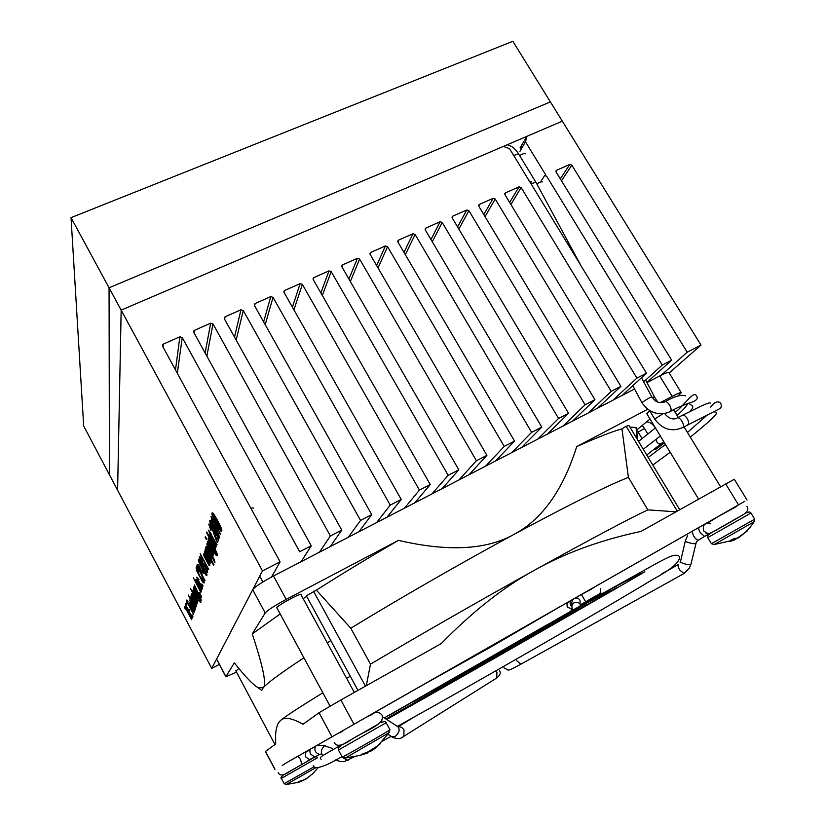 <?xml version="1.0" encoding="UTF-8"?>
<svg xmlns="http://www.w3.org/2000/svg" width="826" height="826" viewBox="0 0 826 826"><rect width="100%" height="100%" fill="white"/><g stroke="black" fill="none" stroke-linecap="round" stroke-linejoin="round"><path stroke-width="1.24" d="M71.036 217.651L109.063 287.799L550.384 101.897L562.32 121.164L121.164 310.132L109.063 287.799L109.435 474.764L83.684 426.01L71.036 217.651L512.853 41.3L550.384 101.897L109.063 287.799L109.435 474.764L211.735 668.42L262.482 570.911L280.086 561.845L271.537 577.013M530.54 182.629L531.252 181.472L529.91 182.061L509.528 148.618L503.344 146.429L121.164 310.132L117.602 490.221L121.164 310.132L262.482 570.911M277.082 608.215L276.638 607.771C277.856 605.221 300.912 592.727 301.314 594.39L301.129 594.927M646.83 413.712L649.649 410.718M235.916 671.011L238.828 668.461M280.19 613.955L252.24 633.914L265.218 612.944C267.727 610.104 274.728 605.592 286.199 599.397L398.442 540.359C368.541 557.736 341.19 574.328 316.389 590.136L350.782 628.245L370.513 664.145L366.29 685.694M634.564 389.005L273.489 575.99C262.028 582.113 255.089 586.697 252.694 589.723L216.608 659.055L225.818 676.721M306.673 596.382L303.163 598.654M357.978 690.35L306.353 595.794L316.389 590.136M236.515 672.147L225.839 676.762L234.326 662.865C245.146 676.566 253.035 684.806 257.991 687.604L263.184 687.79C266.85 684.919 263.195 666.964 252.24 633.914M285.094 763.585L744.742 501.31M747.003 500.019L734.283 479.245L640.997 531.407C600.853 539.967 565.469 552.842 534.835 570.023C504.118 586.697 472.906 611.23 441.198 643.619L340.828 699.994L319.022 712.735L303.08 724.247C291.826 717.97 284.33 716.689 280.603 720.417C277.65 722.926 275.987 727.747 275.616 734.903L275.667 744.03L265.394 751.474L274.872 769.357M711.485 520.39L705.931 523.467M705.311 523.818L699.075 527.37M691.981 531.417L595.845 586.284M660.304 402.623L672.199 396.366C677.599 393.548 680.624 392.329 681.254 392.691L677.95 396.036M650.041 419.009L636.784 429.923L637.331 439.122M668.936 372.567L668.895 372.505C668.203 372.051 665.147 373.207 659.737 375.975L646.995 382.572M675.916 511.8L647.832 509.869L628.41 477.407L621.968 428.849C611.87 431.688 596.795 437.594 576.713 446.587L647.749 409.221M621.968 428.849L626.149 426.226L628.958 425.493L679.695 509.673M636.784 429.923L636.03 427.507L629.908 427.073M365.474 686.148L313.508 591.199M698.93 527.442L372.051 713.87M371.741 714.046L370.203 714.924M370.027 715.017L367.508 716.627M343.234 730.463L290.308 760.539M647.832 509.869C627.905 519.286 590.239 539.337 534.835 570.023C481.548 599.604 418.483 635.731 370.513 664.145M398.442 540.359C448.084 551.933 486.659 549.909 514.175 534.298C460.815 563.187 398.122 599.242 350.782 628.245M330.813 640.604L327.261 642.835M303.916 657.806C280.933 672.953 267.356 682.947 263.184 687.79L261.77 690.453L257.991 687.604M628.41 477.407C607.75 485.43 569.672 504.397 514.175 534.298C542.166 519.347 563.012 490.107 576.713 446.587M322.852 692.797C299.353 707.262 285.269 716.462 280.603 720.417L278.806 722.44M350.245 676.205L346.641 678.363M626.149 426.226L677.237 511.057M560.493 606.449L692.033 531.386M290.318 760.539L315.542 746.157M571.458 600.203L560.451 606.48M372.547 713.643L416.541 688.554L372.557 713.643M369.563 715.347L367.456 716.545L369.563 715.347M310.793 748.862L303.431 753.064M212.963 520.834L213.098 522.848L212.168 521.134L211.022 516.312L220.191 534.257L212.963 520.834M213.469 521.784L213.098 522.848M220.387 533.679L211.022 516.312M220.676 533.524L220.191 534.257M215.896 539.502L212.891 531.015L209.649 525.832L210.898 530.437L208.761 524.107L209.773 524.458L211.693 527.442L216.577 539.905L217.269 537.798L218.343 539.791L217.383 542.661L215.896 539.502M209.876 525.718L211.074 529.848M211.363 529.703L210.898 530.437M209.081 523.901L211.983 527.298L216.722 539.461M218.343 539.791L217.269 537.798M218.632 539.646L217.383 542.661M211.931 538.666L216.113 546.461L210.155 537.158L215.297 548.908L206.521 532.584L209.918 538.046L209.257 535.3C209.494 534.68 210.382 535.806 211.931 538.666L216.113 546.461M216.402 546.316L215.937 546.998M210.424 537.117L210.919 539.894M211.198 539.76L215.472 548.381M215.751 548.237L215.297 548.908M209.35 536.311L206.686 532.027M209.546 535.155C209.783 534.546 210.671 535.671 212.21 538.521M206.366 539.512L205.158 537.272L206.521 538.965M206.799 538.831L205.323 536.724M213.8 553.379L207.708 541.175L213.975 552.852M214.254 552.718L207.708 541.175M206.015 546.791L211.249 554.463L206.82 544.097L214.667 562.568L212.519 557.199L206.015 546.791M210.093 552.005L206.18 546.223M214.936 562.434L214.233 559.439L206.82 544.097M205.571 551.809L210.269 560.575L210.795 563.074L209.649 562.454L204.982 553.73L204.466 551.19L205.85 551.675L210.547 560.441L210.775 563.115M204.745 551.035L205.85 551.675M209.546 559.832L205.292 552.78L209.174 560.968L209.949 561.504L209.546 559.832M205.54 552.749L209.969 561.401M201.947 557.55L202.102 559.243L201.276 557.705L200.212 553.554L208.389 569.589L201.947 557.55M202.422 558.438L202.102 559.243M208.544 569.124L200.212 553.554M208.802 568.99L208.389 569.589M202.897 566.45C205.664 571.633 206.923 574.597 206.676 575.371L206.676 575.381C206.397 576.073 204.9 573.874 202.174 568.763C199.427 563.611 198.157 560.637 198.385 559.842L198.395 559.811C198.663 559.119 200.16 561.329 202.897 566.45L203.155 566.316C205.922 571.499 207.181 574.473 206.934 575.237L206.706 575.361M198.622 559.698L198.653 559.677C198.921 558.985 200.419 561.195 203.155 566.316M205.302 571.974L199.2 561.339L204.972 572.976L205.87 573.853L205.302 571.974M199.438 561.37L205.881 573.698M197.166 564.757L197.548 564.365L198.477 565.366L199.871 567.72L201.596 571.478L201.637 574.462L204.641 580.802L196.784 566.068L197.166 564.757M197.538 564.365L198.725 565.242L201.843 571.344L201.637 574.462M201.895 574.328L204.786 580.368M205.044 580.234L204.641 580.802M200.976 571.84L198.343 566.192L197.848 567.359L200.708 572.707L200.976 571.84M198.405 566.223L197.848 567.359M198.106 567.225L200.821 572.325M202.721 586.543L201.792 584.065L202.876 586.088M203.124 585.964L201.792 584.065M198.147 582.66L201.761 589.444L196.66 581.205L201.141 591.271L195.669 580.988L196.485 581.886L195.886 579.615L198.395 582.537L201.761 589.444M201.998 589.31L201.616 589.847M196.898 581.236L197.342 583.497M197.59 583.373L201.276 590.879M201.523 590.755L201.141 591.271M196.082 579.522L198.395 582.537M201.183 596.393L198.952 592.727L201.472 597.456M201.42 596.269L199.097 592.304M200.284 602.226L199.035 600.244L200.202 601.039L198.323 596.609L198.88 598.664L197.92 597.9L193.873 590.229L193.738 587.369L198.674 596.651L200.935 602.433L200.284 602.226M200.212 600.967L199.169 599.862M199.097 598.086L198.942 598.623M200.935 602.453L198.911 596.537L193.738 587.369M194.203 589.423L198.147 597.229L194.182 589.423M194.286 589.475L198.157 597.043M197.455 602.309L190.321 588.267L197.579 601.947M197.817 601.824L190.321 588.267M193.15 598.623L196.547 605.024L191.766 597.198L195.999 606.656L190.837 596.93L191.611 597.797L191.033 595.701L193.387 598.499L196.547 605.024M191.993 597.25L192.417 599.325M192.654 599.211L196.123 606.305M191.198 595.618L193.387 598.499M194.131 609.443L189.722 600.027L191.611 602.33L190.424 601.369L190.785 602.712L193.718 608.235L194.337 608.762L193.666 606.201L195.05 610.094L194.131 609.443M189.897 599.934L191.446 601.524M190.641 601.4L194.347 608.617M194.265 606.842L195.091 610.084M187.481 602.381L193.47 614.255L187.368 602.743L187.11 603.63L186.294 602.092L186.924 599.934L187.481 602.381L193.583 613.904M187.492 602.98L187.11 603.63M187.75 601.483L186.924 599.934M187.967 601.369L187.709 602.268M185.788 608.112L191.642 619.717L185.685 608.452L185.437 609.299L184.632 607.791L185.231 605.726L185.788 608.112L191.746 619.386M185.798 608.679L185.437 609.299M186.036 607.244L185.231 605.726M186.263 607.131L186.005 607.998M192.148 618.209L185.344 605.355L185.902 603.434L186.717 604.962L186.253 606.532L188.338 610.466L188.782 609.02L189.588 610.559L189.144 611.994L191.446 616.341L191.962 614.781L192.778 616.32L192.148 618.209L192.778 616.32M186.717 604.962L185.902 603.434M186.934 604.849L186.253 606.532M186.469 606.418L188.442 610.125M189.588 610.559L188.782 609.02M189.815 610.445L189.144 611.994M189.361 611.87L191.56 616.01M192.995 616.206L191.962 614.781M191.425 608.081L189.082 602.175L192.221 606.666L191.746 608.132L193.666 610.806L193.005 608.215L194.131 610.765L194.368 612.138L193.449 611.488L191.425 608.081M189.257 602.082L191.271 604.395M191.746 608.132L192.221 606.666M191.973 608.008L193.676 610.672M194.399 612.118L193.005 608.215M189.774 603.507L191.054 606.8L191.395 605.695L189.774 603.507M189.99 603.538L191.157 606.449M192.458 600.822L195.834 607.172L191.085 599.408L195.297 608.783L188.338 595.081L190.94 599.996L190.362 597.921L192.695 600.708L195.834 607.172M191.312 599.459L191.735 601.514M191.973 601.39L195.411 608.432M190.393 598.427L188.338 595.081M190.517 597.838L192.695 600.708M192.592 594.245L197.125 603.909L192.148 595.68L191.663 593.595L192.83 594.121L196.867 601.741L197.156 603.899M191.859 593.491L192.83 594.121M196.03 601.163L192.386 594.968L195.752 602.009L196.392 602.546L196.03 601.163M192.603 594.988L196.402 602.402M193.583 591.003L197.672 598.705L198.168 600.791L197.207 600.13L193.129 592.469L192.644 590.353L195.06 592.831M196.753 596.011L198.199 600.781M192.85 590.249L193.821 590.879M197.063 598.003L193.367 591.746L196.774 598.871L197.424 599.408L197.063 598.003M193.594 591.767L197.445 599.263M200.604 599.18L193.842 587.018L198.354 593.904L194.461 584.973L200.708 598.385L201.513 600.781L200.481 599.232M197.177 591.406L193.965 586.584M201.596 600.77L194.461 584.973M200.78 592.366L193.367 577.787L200.914 591.963M201.162 591.839L193.367 577.787M201.368 587.523L196.598 577.25L198.674 579.676L197.362 578.706L197.744 580.213L200.924 586.192L201.616 586.718L200.904 583.868L202.391 588.164L201.368 587.523M196.825 577.137L198.674 579.676M198.921 579.553L198.539 580.11M197.59 578.716L201.637 586.594M202.401 588.174L202.391 586.553L200.904 583.868M202.659 582.082L196.794 571.065L196.061 567.834L198.963 571.158L196.939 569.496L197.507 571.871L202.153 580.606L203.237 581.349L201.947 576.744L204.115 583.011L202.659 582.082M196.33 567.668L198.963 571.158M199.221 571.034L198.818 571.623M196.929 569.527L199.995 576.414L203.237 581.349M204.084 583.084L204.001 580.668L201.947 576.744M203.227 573.42L202.246 571.582L202.659 570.27L203.64 572.119L203.227 573.42L203.64 572.119M203.898 571.984L202.659 570.27M205.437 566.729L207.161 570.498L207.584 572.666L206.696 572.294L204.931 569.548L206.768 571.138L205.313 567.255L203.423 565.252L200.47 558.727L200.966 562.062L199.52 558.789L199.211 556.992L200.016 557.343L203.155 563.559L205.705 566.605L207.419 570.374L207.584 572.655M206.789 571.055L205.085 569.073M200.264 558.51L201.121 561.577M201.379 561.443L200.966 562.062M199.479 556.858L201.885 559.76L203.155 563.559M203.423 563.435L205.705 566.605M208.792 565.056L204.167 556.414L203.65 553.905L205.911 556.435L204.466 555.475L204.869 557.147L208.317 563.59L209.081 564.127L208.338 560.957L209.918 565.686L208.792 565.056M203.919 553.761L205.788 555.619M206.159 556.394L205.757 556.941M204.714 555.454L209.102 564.024M208.813 561.226L209.918 565.686M206.552 548.701L211.229 557.498L211.828 559.997L210.96 559.594L213.614 565.356L205.168 549.579L206.056 550.446L205.437 547.958L206.82 548.567L211.508 557.364L211.828 559.987M211.59 560.131L213.789 564.87M214.058 564.736L213.614 565.356M205.695 547.834L206.82 548.567M210.527 556.776L206.273 549.61L209.98 557.767L210.96 558.438L210.527 556.776M206.521 549.61L207.078 552.346M207.347 552.212L209.98 557.767M210.248 557.633L210.981 558.366M208.276 544.169L213.356 554.721L206.965 543.632L207.997 544.726L207.336 541.908L208.555 544.024L208.947 546.502M209.226 546.368L213.356 554.721M213.635 554.576L213.18 555.227M216.35 555.65L214.853 553.379L215.028 552.842L216.288 554.132L214.099 548.815L214.719 551.355L213.552 550.601L208.751 541.608L208.131 539.027L209.019 539.357L208.699 537.902L214.543 548.784C216.577 552.584 217.455 554.907 217.166 555.753L216.35 555.65M216.288 554.112L215.028 552.842M214.956 550.415L214.719 551.345M217.155 555.764L217.444 555.609C217.734 554.762 216.856 552.439 214.822 548.65L208.699 537.902M209.019 540.617L211.249 545.965L213.851 549.672L213.036 546.833L209.019 540.617M209.288 540.514L213.872 549.527M216.319 545.057L209.866 534.04L208.555 530.116L216.794 544.51L216.319 545.057M210.279 532.656L208.555 530.116M211.208 534.246L210.31 532.574M211.497 534.112L211.053 534.763M211.342 534.618L215.627 543.136M216.794 544.51L215.916 542.888M217.073 544.365L216.742 545.026M214.946 527.855C218.074 533.679 219.489 537.076 219.169 538.056L219.169 538.067C218.818 538.955 217.104 536.539 214.027 530.808C210.909 525.026 209.494 521.619 209.773 520.607L209.794 520.566C210.134 519.678 211.848 522.115 214.946 527.855L215.235 527.711C218.374 533.534 219.778 536.931 219.468 537.902L219.458 537.922M210.093 520.401C210.444 519.575 212.158 522.011 215.235 527.711M217.63 534.164L210.702 522.28L217.217 535.444L218.25 536.353L217.63 534.164M210.96 522.269L218.27 536.229M217.217 520.587C220.418 526.534 221.853 530.013 221.523 531.025L221.513 531.046C221.161 531.975 219.406 529.518 216.247 523.674C213.067 517.768 211.621 514.288 211.921 513.225L211.941 513.173C212.292 512.254 214.048 514.722 217.217 520.587L217.506 520.442C220.718 526.379 222.153 529.858 221.822 530.881L221.812 530.901M212.251 512.998C212.623 512.161 214.378 514.65 217.506 520.442M219.953 527.04L212.86 514.939L219.52 528.382L220.583 529.301L219.953 527.04M213.139 514.908L220.604 529.177M573.027 599.779L572.119 599.903C570.012 600.925 569.568 602.773 570.766 605.458L571.922 606.831M301.769 764.566L300.674 759.951C299.157 757.287 298.083 756.141 297.463 756.502L286.137 762.987M370.461 715.202L373.497 713.396C376.542 711.423 379.392 712.002 382.046 715.13C385.721 724.949 363.657 731 350.028 740.457C341.427 746.167 336.172 746.818 334.262 742.419M378.638 723.772L377.1 724.794M736.782 538.449L734.686 539.688M732.724 540.503L729.926 541.464M713.685 544.664L734.799 539.863L734.046 538.635M732.156 540.576L730.463 540.586L733.984 538.624L738.31 537.922L747.478 530.767L739.456 536.673M709.813 533.823C707.521 535.413 706.819 536.663 707.727 537.592L750.958 513.029L754.706 519.162L711.413 543.694L714.222 544.53L754.345 521.609M307.726 761.087L289.678 771.443C283.607 775.676 279.808 776.079 278.269 772.671M306.529 778.495L303.896 780.002M285.961 784.576L298.723 782.253L303.132 780.384M298.723 782.253L297.35 782.511L299.673 781.22L305.589 779.341L312.775 773.632L307.561 777.824M284.175 783.698L286.25 784.514L315.873 767.664M253.737 508.011L250.794 508.093M372.733 749.316L367.343 752.61M344.69 758.154L360.322 755.325L367.57 753.033L367.26 752.465M360.322 755.325L363.357 753.57L370.791 751.268L380.487 743.606L373.414 749.657L373.104 749.079M341.004 745.672C336.987 748.552 338.567 748.418 338.433 750.008L386.124 722.74L389.944 729.719C390.925 729.812 340.457 758.722 342.222 757.05L345.475 757.948L389.397 732.486M519.926 151.395L525.46 141.773L526.926 136.321L520.132 147.761M163.052 347.085L163.352 344.081L162.588 346.239L280.086 561.845M163.352 344.081L179.882 336.781L175.494 369.924M177.332 373.3L182.226 337.545L179.882 336.781M182.226 337.545L299.683 551.758L311.247 545.8L301.232 561.618M194.141 332.992L194.564 330.286L193.821 332.424L311.247 545.8M194.564 330.286L210.671 323.173L205.127 352.96M206.861 356.109L212.994 323.937L210.671 323.173M212.994 323.937L330.369 535.95L341.747 530.096L330.307 546.564M224.6 319.249L225.116 316.781L224.404 318.888L341.747 530.096M225.116 316.781L240.965 309.781L234.512 337.091M236.164 340.054L243.267 310.545L240.965 309.781M243.267 310.545L360.549 520.411L371.731 514.65L358.918 531.758M254.594 305.765L255.182 303.493L254.491 305.579L371.731 514.65M255.182 303.493L270.773 296.606L263.618 321.861M265.198 324.67L273.045 297.36L270.773 296.606M273.045 297.36L390.233 505.13L401.23 499.462L387.074 517.169M284.123 292.528L284.764 290.422L284.092 292.476L401.23 499.462M284.764 290.422L300.117 283.638L292.404 307.158M293.922 309.833L302.357 284.392L300.117 283.638M302.357 284.392L419.432 490.097L430.253 484.521L414.807 502.807M313.199 279.518L313.88 277.546L313.24 279.58L430.253 484.521M313.88 277.546L328.985 270.876L320.849 292.92M322.305 295.471L331.216 271.63L328.985 270.876M331.216 271.63L448.157 475.301L458.802 469.818L442.106 488.672M341.83 266.715L342.542 264.878L341.923 266.891L458.802 469.818M342.542 264.878L357.41 258.311L348.933 279.064M350.348 281.521L359.62 259.054L357.41 258.311M359.62 259.054L476.416 460.743L486.906 455.343L468.992 474.743M370.027 254.129L370.76 252.405L370.151 254.398L486.906 455.343M370.76 252.405L385.401 245.941L376.646 265.569M378.019 267.934L387.58 246.685L385.401 245.941M387.58 246.685L504.232 446.422L514.557 441.105L495.476 461.032M397.802 241.729L398.545 240.129L397.956 242.09L514.557 441.105M398.545 240.129L412.959 233.758L403.997 252.395M405.329 254.687L415.117 234.501L412.959 233.758M415.117 234.501L531.614 432.328L541.763 427.094L521.557 447.527M425.153 229.535L425.896 228.038L425.328 229.979L541.763 427.094M425.896 228.038L440.093 221.76L430.965 239.519M432.266 241.729L442.23 222.504L440.093 221.76M442.23 222.504L558.562 418.452L568.556 413.299L547.256 434.218M452.09 217.527L452.834 216.133L452.287 218.054L568.556 413.299M452.834 216.133L466.814 209.949L457.563 226.902M458.843 229.05L468.931 210.692L466.814 209.949M468.931 210.692L585.087 404.781L594.927 399.722L572.573 421.105M478.636 205.715L479.369 204.404L478.843 206.304L594.927 399.722M479.369 204.404L493.143 198.312L483.799 214.554M485.048 216.639L495.239 199.045L493.143 198.312M495.239 199.045L611.209 391.338L620.904 386.341L597.518 408.189M504.779 194.079L505.502 192.85L504.996 194.73L620.904 386.341M505.502 192.85L519.069 186.852L509.652 202.432M510.881 204.466L521.144 187.585L519.069 186.852M521.144 187.585L636.929 378.091L646.469 373.176L622.092 395.458M531.252 181.472L530.767 183.331L646.469 373.176M525.46 141.773L545.821 175.029L544.623 175.566L540.524 182.05M561.494 180.791L571.829 165.159L687.201 352.196L701.016 345.092L562.32 121.164L526.926 136.321M643.671 381.829L662.256 365.051L546.678 176.289L544.623 175.566M662.256 365.051L671.662 360.208L646.903 382.397M555.929 171.343L556.621 170.259L556.146 172.097L671.662 360.208M556.621 170.259L569.795 164.436L560.307 178.86M571.829 165.159L569.795 164.436M319.455 552.181L330.369 535.95M348.242 537.282L360.549 520.411M376.563 522.61L390.233 505.13M404.461 508.166L419.432 490.097M431.915 493.948L448.157 475.301M458.957 479.947L476.416 460.743M485.595 466.153L504.232 446.422M511.821 452.565L531.614 432.328M537.664 439.184L558.562 418.452M563.125 425.999L585.087 404.781M588.205 413.01L611.209 391.338M612.923 400.218L636.929 378.091M661.244 375.2L687.201 352.196M701.016 345.092L669.194 373.001M219.282 664.383L211.735 668.42M542.31 181.937C541.588 181.524 539.75 182.164 536.786 183.847M645.664 380.022L654.409 396.779L652.241 397.574M686.757 425.4L687.748 424.853C690.773 422.158 684.744 412.928 681.698 415.571M513.834 155.68C516.467 154.194 518.15 153.75 518.873 154.359L536.105 182.587C535.496 182.154 533.864 182.649 531.221 184.074M651.859 396.986L651.848 396.965C649.566 397.605 646.438 399.371 642.463 402.241L642.008 402.83L632.778 385.701M664.321 402.097C655.865 403.563 655.111 400.373 651.848 396.965L641.472 377.75M669.628 411.875L670.464 411.431M675.864 411.678C681.419 408.323 693.923 390.202 696.163 395.458C698.424 397.956 697.092 400.176 692.167 402.107C683.174 405.081 675.947 408.178 670.475 411.42C673.076 409.015 667.005 399.464 664.455 401.963M286.199 599.397L273.489 575.99M252.694 589.723L265.218 612.944M225.87 676.535L216.608 659.055M725.662 483.86L738.496 504.872M353.962 724.175L340.828 699.994M274.986 769.295L265.497 751.371M319.022 712.735L331.959 736.73M659.737 375.975L672.199 396.366M712.26 532.202L710.164 533.42L707.727 533.606L703.711 530.973C702.317 525.078 704.681 522.579 710.783 523.457M704.723 536.508L700.386 532.842C698.775 529.982 698.3 528.175 698.972 527.411M698.259 540.173L697.846 540.4C694.16 537.84 692.384 534.742 692.529 531.097M695.926 543.105L695.75 543.467C694.315 544.571 684.073 541.732 685.415 540.607L687.49 535.878M691.001 564.003L690.825 564.385C689.369 565.573 679.178 562.692 680.541 561.473L685.353 540.865M684.011 573.523L679.674 569.992C678.084 567.132 677.65 565.294 678.352 564.457M521.443 663.877L520.896 664.187L516.88 660.852L516.126 659.262M572.459 610.331L571.778 605.892L573.399 603.094C576.61 601.824 578.85 602.226 580.1 604.333L580.162 604.694M574.483 598.468C576.651 597.528 578.489 598.117 579.997 600.234L580.131 604.446M575.113 598.189L581.442 594.534L585.717 601.803M309.585 749.987L306.394 751.918C305.486 752.104 305.29 753.787 305.785 756.977C311.608 761.5 309.802 758.66 314.851 757.06L315.532 756.678M310.896 748.8C309.605 749.853 309.554 751.66 310.721 754.2L314.851 757.06L320.158 754.076M332.259 748.408L324.401 745.764C321.593 748.759 320.725 751.588 321.789 754.231L322.46 754.51M337.338 759.053L338.133 760.891M343.792 758.175L347.55 760.539L348.211 760.168M494.567 679.354L496.684 678.022L496.922 672.405L495.714 670.918M401.477 737.938L403.8 736.462L404.017 730.008C402.499 727.572 400.527 726.508 398.101 726.828L414.26 716.958M391.648 736.637L395.045 736.585C399.288 732.889 400.207 729.575 397.791 726.643L382.614 716.865M380.982 722.616L381.891 720.602M371.029 714.593L370.11 714.975M310.638 759.094L312.713 758.216M315.573 746.136C313.932 750.111 315.253 752.868 319.538 754.406L321.789 754.231M597.756 594.803L580.203 604.983M572.315 609.412C570.838 610.228 570.828 610.197 572.304 609.33M743.111 514.691L710.381 533.348M712.136 532.316L712.724 531.975M314.345 757.339L285.507 773.714M283.132 775.201C280.985 777.111 280.396 778.175 281.367 778.391L317.452 757.752C317.112 756.575 315.986 756.492 314.066 757.504M314.004 766.817L284.175 783.688L281.367 778.402M377.368 724.619L344.318 743.524M381.457 722.523C384.389 721.212 385.949 721.284 386.124 722.74L386.124 722.719M520.752 148.319L521.371 146.006M654.863 426.98L654.801 427.104C652.612 423.893 649.886 422.127 646.634 421.818M662.762 442.829L661.409 443.861C657.899 444.12 656.288 442.478 656.577 438.926M654.584 449.055L657.713 447.95M642.081 438.596L638.188 432.132L644.456 428.446L647.821 434.011M525.181 153.904C524.345 153.285 522.497 153.843 519.626 155.577M707.252 415.003L687.428 432.442M682.039 427.94L682.854 427.496C685.425 425.122 679.416 415.767 676.855 418.152M710.628 407.063C717.474 397.585 723.431 403.129 720.551 408.271L682.854 427.496C671.683 432.246 662.297 429.427 654.688 419.03L662.958 413.764M687.851 403.47C686.499 406.289 682.906 410.274 677.062 415.447M668.895 372.505L681.254 392.691M637.362 439.442L636.03 427.507M560.999 606.098L490.004 647.481L415.974 688.812M704.63 524.345L699.209 527.349M746.931 506.348C749.254 509.487 747.086 512.812 740.426 516.333L723.163 526.255C707.706 534.783 710.711 533.513 705.858 532.997L708.842 533.895L697.846 540.4L696.339 542.021L690.939 564.282L689.194 568.464L683.577 573.76L520.896 664.187C510.024 670.134 509.756 669.917 508.083 670.092L503.912 667.749M571.716 605.499C571.551 602.257 572.181 600.151 573.616 599.17M580.193 604.911L585.696 601.813C602.175 591.705 600.223 595.505 600.378 588.535M573.512 599.077L572.057 599.924M571.055 600.512C567.41 602.03 566.233 604.281 567.524 607.275L572.263 609.072M581.473 594.513L592.944 588.257M717.897 516.684L736.751 506.431M708.44 522.579L717.505 516.911M580.1 604.333L580.348 605.871M678.198 564.612L661.915 573.74M680.479 561.763L680.066 562.826M384.255 717.918L574.122 609.382L656.608 563.353C669.876 556.321 675.74 553.172 679.664 556.652C679.984 562.041 670.96 569.661 652.592 579.511C605.954 608.05 478.491 681.305 397.378 726.374M341.995 756.626C324.422 766.931 314.83 769.946 313.209 765.671M644.889 571.798C598.169 599.067 465.399 675.193 386.682 719.477M341.943 744.618C319.466 757.349 318.991 757.225 321.118 759.321M616.413 587.792C571.85 613.78 444.553 686.592 386.258 719.209M643.34 572.697C624.931 579.026 469.808 669.153 389.252 715.388M586.243 604.777L385.979 719.033M611.88 590.414C595.949 596.021 476.932 665.343 413.114 701.914M562.31 618.178C525.305 639.995 418.534 699.767 414.218 702.998M580.647 608.008C563.415 614.978 476.261 665.993 431.926 691.403M536.828 632.479L444.491 685.497M549.589 625.509C548.237 625.458 536.89 631.518 515.538 643.702L454.011 678.993M544.272 628.576L538.48 631.539M310.545 749.068L309.368 749.925L310.008 750.029M317.576 745.289L325.238 745.579M335.707 759.899L339.982 761.458L344.205 761.613L353.91 756.998M499.451 670.702C501.072 672.777 500.153 675.214 496.684 678.022L400.889 738.165C401.199 739.27 392.04 738.052 392.102 736.926L387.952 734.283M345.433 729.172C354.416 724.134 370.688 714.335 370.905 715.254M344.277 729.843L340.044 732.858M285.404 763.41L282.265 765.506M307.096 751.102L303.462 753.106M310.442 759.135L307.654 760.973M382.51 741.108L391.142 736.307M572.026 609.567L570.374 611.508M602.866 593.182L600.234 593.502M720.551 486.731L684.031 426.866M678.28 417.45L673.603 409.789M698.569 499.08L646.541 413.237M750.958 513.029C750.338 511.748 748.903 511.697 746.652 512.874M707.727 537.592L711.413 543.694M754.706 519.162L753.87 522.084C749.461 529.022 743.627 534.505 736.358 538.531M274.965 744.536L235.73 670.671M303.173 780.363L308.15 777.431M312.404 774.055L318.196 767.571M354.302 692.415L300.798 594.317M330.059 706.116L276.751 607.606M262.885 581.979L259.746 576.176M338.443 750.029L342.222 757.05M389.944 729.719L388.664 733.199L378.824 744.68M365.99 753.075L376.759 746.415M193.904 330.823L193.697 332.124M224.507 317.256L224.249 318.495M254.614 303.927L254.315 305.093M284.237 290.804L283.907 291.908M313.395 277.897L313.033 278.94M342.088 265.198L341.716 266.168M370.337 252.694L369.945 253.613M398.142 240.397L397.75 241.254M425.524 228.286L425.122 229.091M452.483 216.36L452.09 217.114M479.039 204.611L478.646 205.323M505.192 193.047L504.8 193.707M162.629 344.7L162.495 346.042M556.342 170.424L555.96 171.013M663.753 441.631L646.758 455.023M655.328 428.013L654.801 427.104M664.476 442.819L656.412 448.941L653.851 449.612M644.456 428.446L642.205 425.462M638.188 432.132L636.288 429.799M665.446 444.429L648.214 457.439M670.185 452.256L652.788 465.028M690.309 437.16C703.205 426.557 719.012 413.454 716.121 412.763L714.325 411.709M710.453 403.098C709.193 402.943 710.711 401.973 701.904 405.721L682.575 415.21M677.516 417.863L681.491 415.746M676.69 418.307L675.751 418.637C671.93 419.639 668.224 417.946 664.61 413.537M649.473 410.429L654.688 419.019M654.409 396.779L657.506 401.87M518.873 154.359C515.63 148.938 511.717 145.748 507.112 144.808M581.06 265.848L536.115 182.598M643.278 449.251L660.335 436.004M638.55 441.414L655.441 427.92M689.607 411.668C692.116 409.304 693.148 407.466 692.694 406.144L688.585 403.222M665.188 401.653C674.883 396.15 681.698 394.239 685.642 395.912M670.475 411.42L668.079 412.556C657.393 415.602 648.709 412.36 642.008 402.83"/></g></svg>
